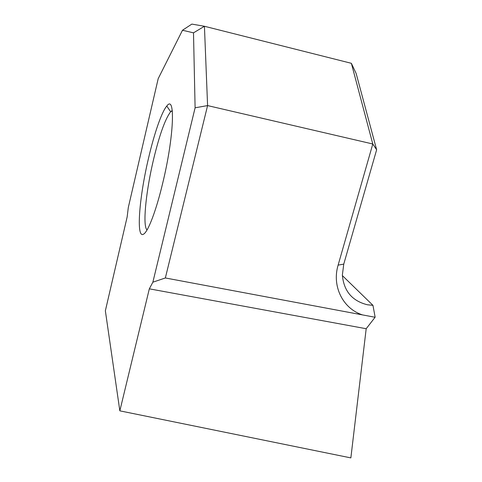 <?xml version="1.0" encoding="UTF-8"?>
<svg xmlns="http://www.w3.org/2000/svg" width="482" height="482" viewBox="0 0 482 482"><rect width="100%" height="100%" fill="white"/><g stroke="black" fill="none" stroke-linecap="round" stroke-linejoin="round"><path stroke-width="0.72" d="M172.255 110.492L170.634 111.77C165.151 119.024 159.446 134.972 153.511 159.626C146.594 188.697 142.961 220.587 146.118 228.552L146.968 230.059M148.607 157.861C154.27 133.508 161.681 111.89 166.796 106.046C175.526 93.894 174.11 136.358 162.747 182.985C156.18 210.67 148.101 231.655 143.636 234.119C135.816 239.5 139.238 197.011 148.607 157.861M193.499 32.842L204.434 26.269L207.585 105.588L165.35 277.969L152.866 282.193L195.102 107.805L193.499 32.842L182.491 30.246L191.854 24.1L204.434 26.269L351.372 63.311L356.144 73.469L376.641 149.775L343.762 264.106L342.359 275.089C343.823 291.098 352.179 300.991 367.429 304.775L372.954 305.353L342.383 275.608M375.092 317.264L373.839 317.029L375.092 317.264L366.187 328.724L149.33 288.832L152.866 282.193M182.491 30.246L158.198 78.638L128.308 207.489L127.146 216.99L105.359 310.8L119.837 410.845L149.33 288.832M119.837 410.845L350.86 457.9L366.187 328.724M373.839 317.029L362.488 314.903C342.997 308.709 331.706 286.362 338.117 265.13L372.791 143.991L351.372 63.311M165.35 277.969L362.488 314.903M195.102 107.805L207.585 105.588L372.791 143.991L376.641 149.775M372.954 305.353L375.117 317.072M343.762 264.106L338.117 265.13M170.634 111.77L166.796 106.046M171.224 111.185L172.357 111.438"/></g></svg>
